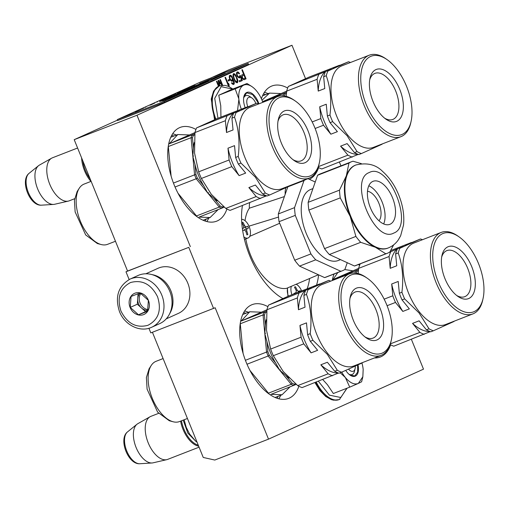 <?xml version="1.0" encoding="UTF-8"?>
<svg xmlns="http://www.w3.org/2000/svg" width="509" height="509" viewBox="0 0 509 509"><rect width="100%" height="100%" fill="white"/><g stroke="black" fill="none" stroke-linecap="round" stroke-linejoin="round"><path stroke-width="0.76" d="M148.921 328.26L150.798 332.892L215.161 307.754L268.51 439.146L214.798 460.047L203.25 457.457L152.414 332.262M117.477 120.137L74.212 139.67L127.568 271.062L125.984 271.781L129.14 279.543M74.212 139.67L136.991 115.244L291.975 45.263L229.196 69.688L210.599 78.087M268.51 439.146L423.494 369.159L411.387 339.344M125.984 271.781L188.763 247.355L213.576 308.467M188.763 247.355L127.568 271.062M136.991 115.244L190.341 246.642M291.975 45.263L305.527 78.634M339.427 162.117L340.941 165.845M267.912 306.673A50.308 26.436 68.7 0 0 252.12 304.643A50.308 26.436 68.7 0 0 251.44 304.929A50.308 26.436 68.7 0 0 245.981 361.765A50.308 26.436 68.7 0 0 288.603 398.413A50.308 26.436 68.7 0 0 289.284 398.127A50.308 26.436 68.7 0 0 298.872 386.248M195.952 129.439A50.308 26.436 68.7 0 0 180.154 127.415A50.308 26.436 68.7 0 0 179.473 127.702A50.308 26.436 68.7 0 0 174.021 184.538A50.308 26.436 68.7 0 0 216.637 221.186A50.308 26.436 68.7 0 0 217.318 220.9A50.308 26.436 68.7 0 0 226.912 209.014M374.408 357.948A50.308 26.436 68.7 0 0 380.331 356.994A50.308 26.436 68.7 0 0 381.012 356.707A50.308 26.436 68.7 0 0 390.6 344.828M359.64 265.253A50.308 26.436 68.7 0 0 358.317 264.572M334.089 273.995A50.308 26.436 68.7 0 0 332.243 280.548M309.377 179.327A50.308 26.436 68.7 0 0 318.634 167.601M287.674 88.025A50.308 26.436 68.7 0 0 271.882 85.996A50.308 26.436 68.7 0 0 271.202 86.282A50.308 26.436 68.7 0 0 261.403 98.803M282.845 298.56A63.504 33.371 -111.3 0 1 242.443 205.579M318.583 274.841A63.504 33.371 -111.3 0 1 316.522 285.155M241.845 77.285L243.614 79.716L246.076 78.838L242.354 69.669L241.864 69.892L243.525 73.99L241.711 75.039L241.845 77.285M240.318 75.434L239.745 75.695L239.402 76.776L238.498 76.948L237.213 75.224L237.073 73.436L237.818 72.87L239.109 73.907L239.605 73.678L237.913 71.909L236.927 72.119L236.424 73.271L237.601 76.891L239.306 77.972L240.305 76.598L241.571 79.716L239.185 80.797L239.58 81.771L242.379 80.505L240.318 75.434M237.569 79.449L235.266 74.486L233.555 73.64L232.969 74.829L233.116 76.382L235.094 81.255L236.061 82.439L237.283 82.808L237.875 80.925L237.569 79.449L237.149 79.608M229.883 79.455L231.582 81.23L232.479 81.052L232.988 79.671L233.682 83.05L233.02 83.578L231.888 82.706L231.474 82.891L232.358 84.106L233.828 84.367L234.331 83.215L234.032 81.275L231.805 76.28L230.596 75.211L229.362 75.765L229.26 77.432L229.883 79.455M229.152 79.557L228 80.078L228.395 81.052L229.546 80.53L229.152 79.557M228.923 86.581L229.165 84.857L228.528 83.298L228.592 84.888L225.5 77.279L225.01 77.502L228.643 86.454M221.79 85.296L218.762 80.327L218.1 80.619L219.328 85.964M222.688 85.213L220.403 79.582L219.907 79.805L222.121 85.251M219.856 85.76L218.825 81.446L220.263 83.858M218.965 86.104L216.949 81.141L216.459 81.364L218.469 86.326M246.076 78.838L245.554 79.041L245.166 78.093L243.105 78.99L242.532 78.672M243.983 75.167L243.506 73.996M244.034 79.728L245.554 79.041M242.379 80.505L241.851 80.708L241.47 79.76M240.197 76.636L239.809 75.669M239.574 81.739L241.851 80.708M240.305 76.598L239.777 76.802L239.605 77.572L240.127 77.368M239.796 77.75L239.275 77.953L239.605 77.572M237.913 71.909L236.965 72.1M238.562 72.303L237.391 72.113M239.122 72.978L238.6 73.175L238.04 72.507M239.605 73.678L239.096 73.881M237.818 72.87L237.328 73.092M237.073 73.436L236.551 73.64L236.8 73.296M236.481 74.034L236.551 73.64M236.984 73.939L236.488 74.136M237.06 74.6L236.628 74.766M237.213 75.224L236.793 75.383M237.372 75.612L236.952 75.777M237.69 76.159L237.251 76.331M238.097 76.668L237.588 76.872M238.498 76.948L237.608 76.897M238.906 76.999L237.977 77.152M237.258 78.437L236.825 78.602M237.722 80.072L237.226 80.263M237.875 80.925L237.353 81.128L237.277 80.683M237.868 81.618L237.347 81.822L237.353 81.128M237.697 82.394L237.169 82.592L237.347 81.822M234.127 73.614L233.37 73.83M234.776 74.015L233.606 73.818M235.266 74.486L234.738 74.689L234.255 74.219M235.126 75.256L234.738 74.689M235.743 75.192L235.234 75.396M236.061 75.739L235.635 75.905M236.545 76.681L236.106 76.846M230.596 75.211L229.674 75.408M231.245 75.612L230.074 75.415M231.805 76.28L231.283 76.484L230.723 75.816M232.365 77.177L231.913 77.355M233.001 78.507L232.339 78.424M232.887 79.709L232.479 78.71M233.561 79.875L233.141 80.034M234.032 81.275L233.586 81.446M234.261 82.324L233.765 82.522M234.331 83.215L233.809 83.419L233.752 82.662M234.159 83.985L233.637 84.189L233.809 83.419M233.357 84.513L233.637 84.189M233.828 84.367L233.446 84.513M232.289 83.215L231.78 83.412M232.696 83.495L231.799 83.444M233.02 83.578L232.174 83.699M232.988 79.671L232.467 79.875L232.289 80.874L232.81 80.67M231.977 81.236L232.289 80.874M232.479 81.052L232.009 81.236M229.546 80.53L229.025 80.734L228.636 79.786M228.382 81.026L229.025 80.734M228.592 84.888L228.083 85.086M229.165 84.857L228.573 84.895M228.694 86.473L228.636 85.06M229.222 86.447L228.904 86.575M218.8 81.459L218.253 80.556M218.825 81.446L218.336 81.637M219.334 85.964L219.214 85.461M241.864 77.317L241.915 76.07L244.002 75.16L245.185 78.087M236.882 81.834L235.183 80.524L234.07 78.023L233.536 75.497L233.955 74.619L234.445 74.626L236.208 77.063L237.302 80.95L236.361 82.038L235.19 81.395M233.039 75.968L233.097 75.198L233.955 74.619M229.247 77.298L229.483 76.605L230.908 76.223L232.276 78.144L232.168 80.04L231.067 80.505L230.278 80.078M243.626 78.787L242.774 78.908M243.302 78.704L242.469 78.59M242.978 78.392L242.659 77.845L242.15 78.036M242.659 77.845L242.418 77.26L241.915 77.451M242.418 77.26L242.265 76.636L241.743 76.84M242.265 76.636L242.271 76.172L241.75 76.375M242.271 76.172L242.437 75.866L241.915 76.07M242.437 75.866L244.002 75.16M236.392 81.822L235.871 82.025M235.991 81.548L235.463 81.752M235.183 80.524L234.764 80.689M234.63 79.391L234.21 79.557M234.07 78.023L233.65 78.189M233.682 76.821L233.262 76.98M233.536 75.497L233.007 75.701M233.625 74.995L233.097 75.198M231.589 80.301L230.539 79.62L229.979 78.488L229.559 78.653M230.221 79.073L229.801 79.239M229.979 78.488L229.826 77.864L229.394 78.036M229.826 77.864L229.75 77.209L229.254 77.4M229.75 77.209L229.839 76.706L229.317 76.91M229.839 76.706L230.004 76.401L229.483 76.605M230.004 76.401L230.583 76.14M231.264 80.218L230.742 80.422M230.863 79.938L230.335 80.142M230.539 79.62L230.1 79.792M348.57 369.184A8.246 4.333 -111.3 0 0 353.341 371.214A8.246 4.333 68.7 0 0 355.085 368.65A8.246 4.333 68.7 0 0 355.244 366.206M198.268 445.178A22.434 11.79 -111.3 0 1 181.465 420.803M198.675 446.183A23.09 12.133 -111.3 0 1 180.593 421.14M158.643 413.34L150.918 416.343A23.09 12.133 68.7 0 0 150.607 416.477A23.09 12.133 -111.3 0 0 150.085 416.744A23.09 12.133 -111.3 0 0 147.979 442.264A23.09 12.133 -111.3 0 0 166.78 459.659A23.09 12.133 -111.3 0 0 167.665 459.385L199.076 447.169M166.78 459.659L153.044 462.834A21.066 11.071 -111.3 0 1 152.038 462.98A21.066 11.071 -111.3 0 1 135.897 446.972A21.066 11.071 -111.3 0 1 136.972 424.258A21.066 11.071 -111.3 0 1 137.812 423.685L150.085 416.744M255.868 103.524A8.246 4.333 68.7 0 0 251.936 97.995A8.246 4.333 68.7 0 0 248.697 97.372A8.246 4.333 -111.3 0 0 247.819 106.744M90.201 179.053A22.434 11.79 -111.3 0 1 82.795 160.806M90.92 181.427A23.09 12.133 -111.3 0 1 81.599 157.86M77.597 148.011L52.478 157.784A23.09 12.133 68.7 0 0 52.16 157.917A23.09 12.133 -111.3 0 0 51.644 158.178A23.09 12.133 -111.3 0 0 49.538 183.704A23.09 12.133 -111.3 0 0 68.34 201.1A23.09 12.133 -111.3 0 0 69.224 200.826L74.626 198.72M68.34 201.1L54.603 204.274A21.066 11.071 -111.3 0 1 53.598 204.421A21.066 11.071 -111.3 0 1 37.45 188.406A21.066 11.071 -111.3 0 1 38.531 165.692A21.066 11.071 -111.3 0 1 39.371 165.12L51.644 158.178M262.816 102.334A21.442 11.268 68.7 0 0 256.816 91.245L256.517 90.882A21.442 11.268 -111.3 0 0 252.165 86.772A21.442 11.268 -111.3 0 0 243.856 85.098L247.037 83.495L230.641 89.877L218.768 95.234L220.76 105.796L220.938 117.115M243.633 98.046A10.886 5.72 -111.3 0 1 245.758 95.679A10.886 5.72 -111.3 0 1 250.982 97.461M217.979 118.266L214.722 98.358L221.154 86.664L232.664 89.088M245.204 107.673A13.527 7.107 -111.3 0 1 243.849 96.691A13.527 7.107 -111.3 0 1 250.167 92.504A13.527 7.107 -111.3 0 1 258.279 102.086A13.527 7.107 -111.3 0 1 258.922 103.849M243.856 85.098L243.607 85.207A21.442 11.268 -111.3 0 0 238.842 98.867L238.886 99.338A21.442 11.268 68.7 0 0 241.33 109.18M237.512 110.669L238.886 99.338M238.842 98.867L235.171 88.859L243.607 85.207M218.768 95.234L235.171 88.859M247.037 83.495L251.713 86.454M243.811 96.863L246.75 92.816L252.61 94.547L257.859 102.258L258.419 103.772M341.8 372.143A21.442 11.268 68.7 0 0 345.369 377.525L340.209 372.766M354.741 369.693A10.886 5.72 -111.3 0 1 352.094 374.535A10.886 5.72 -111.3 0 1 348.926 374.23M346.896 388.246L340.826 397.51L329.412 395.156L318.392 381.254M358.031 364.921A13.527 7.107 -111.3 0 1 350.001 375.082A13.527 7.107 -111.3 0 1 345.757 370.418M322.757 379.561L327.446 384.734L333.338 393.521L349.734 387.145L345.369 377.525C350.007 382.972 354.321 384.944 358.304 383.442L349.734 387.145M361.937 363.057A21.442 11.268 68.7 0 1 363.171 369.483L362.841 376.768L358.304 383.442L361.606 381.782L362.682 377.481M357.611 365.125L357.642 372.162L354.76 375.973L349.868 374.98M151.701 327.242L159.769 323.603A26.392 22.447 -114.3 0 0 169.828 291.409A26.392 22.447 -114.3 0 0 138.976 275.102A26.392 22.447 -114.3 0 0 138.041 275.496L129.98 279.142C118.228 286.09 114.729 296.893 119.475 311.559C124.546 324.997 140.14 332.848 151.701 327.242A26.392 22.447 -114.3 0 0 161.767 295.048A26.392 22.447 -114.3 0 0 129.98 279.142M120.945 311.031C127.307 323.597 136.304 328.356 147.941 325.296C158.547 319.703 161.76 310.197 157.567 296.779C151.205 284.213 142.208 279.46 130.571 282.514C119.965 288.107 116.758 297.612 120.945 311.031M130.1 307.468A11.548 9.817 -114.3 0 0 143.602 314.6A11.548 9.817 -114.3 0 0 148.412 300.342A11.548 9.817 -114.3 0 0 134.917 293.209A11.548 9.817 -114.3 0 0 130.1 307.468M130.253 307.404L138.505 314.81L147.565 311.285L148.373 300.355L140.121 292.949L131.061 296.473L130.253 307.404L137.315 304.217L145.568 311.623L147.712 310.789M138.505 314.81L145.568 311.623M138.092 293.706L137.315 304.217M140.28 293.038A9.894 8.418 -114.3 0 0 137.716 298.751A9.894 8.418 -114.3 0 0 138.524 303.746A9.894 8.418 -114.3 0 0 141.438 307.92A9.894 8.418 -114.3 0 0 147.839 310.344M148.03 309.606A9.894 8.418 65.7 0 1 140.064 303.052A9.894 8.418 -114.3 0 1 140.904 293.388M166.208 318.882L178.379 313.385A24.744 21.041 -114.3 0 0 187.815 283.201A24.744 21.041 -114.3 0 0 158.891 267.919A24.744 21.041 -114.3 0 0 158.019 268.288L145.841 273.785M169.618 313.786A24.744 21.041 -114.3 0 0 170.897 290.843A24.744 21.041 -114.3 0 0 151.924 274.599M441.678 257.058A24.706 12.986 -111.3 0 1 446.877 250.606A24.706 12.986 -111.3 0 1 461.447 257.56A24.706 12.986 -111.3 0 1 470.768 280.758A24.706 12.986 -111.3 0 1 464.793 296.664A24.706 12.986 -111.3 0 1 456.598 295.417M452.017 290.792A27.874 14.646 -111.3 0 1 441.965 255.505A27.874 14.646 -111.3 0 1 464.679 254.519A27.874 14.646 -111.3 0 1 474.98 288.508A27.874 14.646 -111.3 0 1 457.865 296.372A27.874 14.646 -111.3 0 1 452.017 290.792M448.798 300.024A42.062 22.103 68.7 0 0 483.06 298.535A42.062 22.103 68.7 0 0 467.898 245.293A42.062 22.103 68.7 0 0 459.073 236.882A42.062 22.103 68.7 0 0 433.254 248.736A42.062 22.103 68.7 0 0 448.798 300.024M459.073 236.882L457.795 235.985A43.71 22.969 68.7 0 0 441.188 232.428A43.71 22.969 68.7 0 0 430.62 260.563A43.71 22.969 68.7 0 0 447.112 301.602A43.71 22.969 68.7 0 0 472.886 313.9A43.71 22.969 68.7 0 0 482.723 300.062L483.06 298.535M441.188 232.428L413.728 243.117A43.71 22.969 68.7 0 0 403.16 271.246A43.71 22.969 68.7 0 0 419.645 312.291A43.71 22.969 68.7 0 0 445.426 324.589L472.886 313.9M358.158 273.562L358.654 268.358L389.086 256.517L390.199 268.319L396.74 265.774L395.62 253.972L398.21 252.967C402.428 264.826 403.669 277.92 401.919 292.242A49.481 26.004 68.7 0 0 404.623 298.885L419.085 312.971L429.011 328.82A49.481 26.004 68.7 0 0 433.344 330.799L454.022 321.465A49.481 26.004 -111.3 0 0 454.136 321.198M422.445 239.726A49.481 26.004 68.7 0 0 420.523 238.963L399.839 248.297L403.465 246.502L396.925 249.047L388.806 252.591M398.21 252.967A49.481 26.004 -111.3 0 1 399.839 248.297M390.142 344.587A49.481 26.004 68.7 0 0 393.781 346.19L430.251 331.626M429.011 328.82L426.421 329.832A49.481 26.004 68.7 0 0 430.754 331.811L433.344 330.799M387.082 305.712L395.493 302.441L402.823 311.432L409.357 308.887L402.034 299.896L404.623 298.885M426.421 329.832L419.098 320.835L412.557 323.38L419.887 332.377L390.378 343.855M401.919 292.242L399.336 293.248A49.481 26.004 68.7 0 0 402.034 299.896M399.336 293.248L398.216 281.452L391.682 283.997L392.795 295.793L384.149 299.158M390.657 250.581L411.393 242.513L405.183 245.319L420.523 238.963M412.557 323.38A45.358 23.834 68.7 0 0 430.092 331.563M419.887 332.377A49.481 26.004 68.7 0 0 424.213 334.349M391.682 283.997A45.358 23.834 68.7 0 0 402.823 311.432M392.795 295.793A49.481 26.004 68.7 0 0 395.493 302.441M397.249 249.308A49.481 26.004 68.7 0 0 395.62 253.972M396.925 249.047A45.358 23.834 68.7 0 0 390.199 268.319M390.715 251.847A49.481 26.004 68.7 0 0 389.086 256.517M360.219 263.834A49.481 26.004 68.7 0 0 358.654 268.358L332.969 279.587L337.83 272.544M411.896 242.691A49.481 26.004 68.7 0 0 411.393 242.513M358.406 270.654L357 271.291A43.545 22.88 68.7 0 0 356.319 273.18M358.527 269.471L355.727 270.731L357 271.291M332.969 279.587L355.727 270.731A44.538 23.401 68.7 0 0 354.907 273.034M344.739 269.554L352.533 270.756M349.95 298.478A24.706 12.986 -111.3 0 1 355.148 292.026A24.706 12.986 -111.3 0 1 369.725 298.98A24.706 12.986 -111.3 0 1 379.046 322.178A24.706 12.986 -111.3 0 1 373.072 338.084A24.706 12.986 -111.3 0 1 364.877 336.837M360.289 332.212A27.874 14.646 -111.3 0 1 350.243 296.925A27.874 14.646 -111.3 0 1 372.951 295.939A27.874 14.646 -111.3 0 1 383.252 329.927A27.874 14.646 -111.3 0 1 366.143 337.791A27.874 14.646 -111.3 0 1 360.289 332.212M357.07 341.444A42.062 22.103 68.7 0 0 391.338 339.955A42.062 22.103 68.7 0 0 376.176 286.713A42.062 22.103 68.7 0 0 367.352 278.296A42.062 22.103 68.7 0 0 341.533 290.155A42.062 22.103 68.7 0 0 357.07 341.444M367.352 278.296L366.066 277.405A43.71 22.969 68.7 0 0 349.467 273.848A43.71 22.969 68.7 0 0 338.899 301.983A43.71 22.969 68.7 0 0 355.384 343.021A43.71 22.969 68.7 0 0 381.165 355.32A43.71 22.969 68.7 0 0 391.001 341.482L391.338 339.955M349.467 273.848L322 284.537A43.71 22.969 68.7 0 0 311.432 312.666A43.71 22.969 68.7 0 0 327.923 353.71A43.71 22.969 68.7 0 0 353.698 366.009L381.165 355.32M310.197 333.662L307.608 334.668L306.494 322.871L299.954 325.416L301.067 337.212L270.635 349.053L266.519 330.296L266.926 309.777L297.358 297.937L298.471 309.733L305.012 307.194L303.898 295.392L306.488 294.387C310.706 306.246 311.941 319.34 310.197 333.662A49.481 26.004 68.7 0 0 312.895 340.305L327.357 354.391L337.289 370.24A49.481 26.004 68.7 0 0 341.615 372.219L362.293 362.879A49.481 26.004 -111.3 0 0 362.414 362.618M266.188 319.767A39.587 20.799 68.7 0 0 265.418 325.448L264.788 333.459L265.583 333.223L264.795 333.529L266.932 341.469A39.587 20.799 68.7 0 0 275.719 363.108L279.657 370.132L280.446 369.827L279.702 370.183L285.664 375.318A39.587 20.799 68.7 0 0 289.207 378.072M289.914 386.993L282.062 394.761L271.023 394.341L296.213 384.39M279.702 370.183L291.218 384.32A44.538 23.401 68.7 0 0 293.782 385.491L294.31 384.212L295.405 383.716M285.664 375.318L292.09 383.201L291.218 384.32L268.459 393.171L266.582 392.089M163.096 358.571L156.104 361.295A32.328 16.988 68.7 0 0 151.23 365.468A32.328 16.988 68.7 0 0 160.481 412.455A32.328 16.988 68.7 0 0 173.13 421.764A32.328 16.988 68.7 0 0 179.55 421.547L187.427 418.487M151.23 365.468L149.099 368.777L146.388 377.538L147.101 389.188L157.644 412.169L169.325 420.765L173.13 421.764M330.716 281.146A49.481 26.004 68.7 0 0 328.795 280.376L308.117 289.716L311.737 287.922L305.196 290.461L268.555 305.107L289.239 295.767L319.665 283.933L313.455 286.739L328.795 280.376M306.488 294.387A49.481 26.004 -111.3 0 1 308.117 289.716M337.289 370.24L334.699 371.252L327.37 362.255L320.829 364.8L328.159 373.791L297.727 385.631A49.481 26.004 68.7 0 0 302.053 387.61L338.523 373.046M334.699 371.252A49.481 26.004 68.7 0 0 339.026 373.231L341.615 372.219M297.727 385.631L283.265 371.545L273.333 355.696L303.765 343.861L311.094 352.852L317.635 350.307L310.305 341.316L312.895 340.305M307.608 334.668A49.481 26.004 68.7 0 0 310.305 341.316M320.829 364.8A45.358 23.834 68.7 0 0 338.364 372.982M328.159 373.791A49.481 26.004 68.7 0 0 332.485 375.769M299.954 325.416A45.358 23.834 68.7 0 0 311.094 352.852M301.067 337.212A49.481 26.004 68.7 0 0 303.765 343.861M270.635 349.053A49.481 26.004 68.7 0 0 273.333 355.696M305.527 290.728A49.481 26.004 68.7 0 0 303.898 295.392M305.196 290.461A45.358 23.834 68.7 0 0 298.471 309.733M298.987 293.267A49.481 26.004 68.7 0 0 297.358 297.937M268.555 305.107A49.481 26.004 68.7 0 0 266.926 309.777L241.247 321.007L249.766 311.756L260.805 312.176M320.167 284.111A49.481 26.004 68.7 0 0 319.665 283.933M292.09 383.201A43.545 22.88 68.7 0 0 294.31 384.212M275.719 363.108L269.293 355.218L268.148 356.001L279.657 370.132M266.932 341.469L267.906 351.814A43.545 22.88 68.7 0 0 269.293 355.218M264.795 333.529L266.551 352.069L267.906 351.814M265.418 325.448L264.438 315.103L263.038 314.918L264.788 333.459M266.684 312.074L265.278 312.711A43.545 22.88 68.7 0 0 264.438 315.103M266.805 310.891L264.006 312.151L265.278 312.711M246.999 364.228L268.148 356.001A44.538 23.401 68.7 0 1 266.551 352.069L245.408 360.289M268.459 393.171L249.957 370.463M243.073 353.31L240.28 323.769L263.038 314.918A44.538 23.401 68.7 0 1 264.006 312.151L241.247 321.007M240.165 324.182L240.28 323.769M243.862 236.889A9.894 5.198 -111.3 0 0 248.029 237.996A9.894 5.198 -111.3 0 0 248.163 237.945A9.894 5.198 68.7 0 0 249.486 227.434A9.894 5.198 68.7 0 0 241.59 219.379M242.392 228.656A46.173 1.094 -22.1 0 0 243.582 228.127L243.754 226.238A46.173 39.269 -114.3 0 0 241.953 222.694L242.901 222.268A46.173 39.269 65.7 0 1 244.702 225.811L246.114 226.982A46.173 1.094 -22.1 0 0 247.698 226.251A45.708 38.875 65.7 0 1 248.443 228.083A46.173 1.094 157.9 0 1 246.859 228.815L246.687 230.704A46.173 39.269 65.7 0 1 247.864 234.49L246.916 234.923A46.173 39.269 -114.3 0 0 245.739 231.131L244.326 229.96A46.173 1.094 157.9 0 1 242.691 230.685M244.352 229.947L242.678 230.602L244.352 229.947M244.053 230.068A1.648 0.865 -111.3 0 1 244.314 229.807L248.443 228.083M246.21 228.948L245.51 227.218M246.897 234.865L247.864 234.49M301.633 290.944A9.894 5.198 68.7 0 0 296.181 284.245M291.95 294.717A9.894 5.198 -111.3 0 1 291.352 286.306M294.024 293.909A45.708 38.875 -114.3 0 0 293.871 293.54A46.173 1.094 -22.1 0 0 296.085 292.56L296.257 290.671A46.173 39.269 -114.3 0 0 294.45 287.127L295.398 286.701A46.173 39.269 65.7 0 1 297.205 290.245L298.618 291.415A46.173 1.094 -22.1 0 0 300.195 290.684A45.708 38.875 65.7 0 1 300.495 291.39M298.255 292.261L298.007 291.651M307.15 288.8A61.856 32.5 68.7 0 0 309.574 278.518M249.741 202.741A16.492 8.666 68.7 0 0 249.378 208.181L284.385 196.589M285.88 187.783A16.492 8.666 68.7 0 0 285.212 194.215M249.378 208.181A45.524 23.923 68.7 0 0 245.045 220.683M248.984 226.161L278.518 217.069M318.386 274.752L286.618 288.336A45.524 23.923 -111.3 0 1 245.796 238.867M249.741 236.335L279.695 223.26M388.202 247.985L387.68 248.188A44.538 23.401 -111.3 0 1 375.362 247.234A44.538 23.401 -111.3 0 1 350.179 216.325A44.538 23.401 -111.3 0 1 346.349 175.783A44.538 23.401 -111.3 0 1 354.779 165.438A44.538 23.401 68.7 0 1 355.384 165.183L355.906 164.98A44.538 23.401 68.7 0 0 355.307 165.234A44.538 23.401 68.7 0 0 350.472 215.549A44.538 23.401 68.7 0 0 388.202 247.985L389.226 247.559C393.005 245.796 396.066 243.187 398.401 239.745L400.653 235.743L403.529 225.029C404.464 215.701 403.001 206.03 399.139 196.01C395.2 185.938 389.709 177.762 382.66 171.488C375.903 164.547 366.989 162.377 355.906 164.98M393.667 244.848L389.875 251.949A49.15 25.832 68.7 0 1 387.903 253.037A49.15 25.832 -111.3 0 1 387.241 253.317A49.15 25.832 -111.3 0 1 385.797 253.787L375.362 247.234L360.703 242.322A49.15 25.832 -111.3 0 1 355.893 236.418L350.179 216.325L340.241 197.88A49.15 25.832 -111.3 0 1 339.509 190.137L346.349 175.783L348.964 163.071A49.15 25.832 -111.3 0 1 350.93 161.983A49.15 25.832 -111.3 0 1 351.598 161.703A49.15 25.832 -111.3 0 1 353.036 161.232L361.384 163.656M348.964 163.071L317.597 175.274A49.15 25.832 -111.3 0 1 319.563 174.186A49.15 25.832 -111.3 0 1 320.231 173.906L351.598 161.703M290.397 185.511A49.15 25.832 -111.3 0 1 290.41 185.505L306.628 179.2A49.15 25.832 68.7 0 0 305.96 179.473A49.15 25.832 68.7 0 0 303.994 180.568L287.967 186.803M315.243 182.006L308.072 178.729A49.15 25.832 68.7 0 0 306.628 179.2M287.77 186.898L278.328 213.945L294.546 207.634L303.994 180.568M294.546 207.634A49.15 25.832 -111.3 0 0 295.277 215.377L279.059 221.689A49.15 25.832 -111.3 0 1 278.328 213.945M279.059 221.689L294.705 260.226L310.923 253.915L295.277 215.377M340.826 271.284A49.15 25.832 68.7 0 0 342.271 270.813L326.053 277.125A49.15 25.832 -111.3 0 1 324.608 277.596L340.826 271.284L315.733 259.819L299.515 266.124A49.15 25.832 -111.3 0 1 294.705 260.226M315.733 259.819A49.15 25.832 -111.3 0 1 310.923 253.915M324.608 277.596L299.515 266.124M342.271 270.813A49.15 25.832 68.7 0 0 344.905 269.446L347.253 262.714M312.946 188.597L310.636 189.494A38.105 20.023 68.7 0 0 310.121 189.711A38.105 20.023 -111.3 0 0 305.985 232.759A38.105 20.023 -111.3 0 0 338.262 260.513L340.521 259.635M378.995 220.791A16.492 8.666 68.7 0 0 379.084 203.746A16.492 8.666 68.7 0 0 367.498 191.25M383.665 223.935A23.09 12.133 68.7 0 0 382.316 202.493A23.09 12.133 68.7 0 0 368.815 185.779M390.155 224.208A23.09 12.133 -111.3 0 1 389.843 224.342A23.09 12.133 -111.3 0 1 370.278 207.519A23.09 12.133 -111.3 0 1 372.785 181.433A23.09 12.133 68.7 0 1 373.097 181.299A23.09 12.133 68.7 0 1 392.662 198.122A23.09 12.133 68.7 0 1 390.155 224.208M385.797 253.787L354.429 265.991L329.336 254.525A49.15 25.832 -111.3 0 1 324.526 248.621L355.893 236.418M387.241 253.317L355.874 265.52A49.15 25.832 -111.3 0 1 354.429 265.991M360.703 242.322L329.336 254.525M340.241 197.88L308.874 210.09L324.526 248.621M308.874 210.09A49.15 25.832 -111.3 0 1 308.142 202.34L317.597 175.274M339.509 190.137L308.142 202.34M369.712 79.83A24.706 12.986 -111.3 0 1 374.91 73.379A24.706 12.986 -111.3 0 1 389.48 80.333A24.706 12.986 -111.3 0 1 398.808 103.531A24.706 12.986 -111.3 0 1 392.833 119.437A24.706 12.986 -111.3 0 1 384.639 118.19M380.051 113.564A27.874 14.646 -111.3 0 1 370.005 78.278A27.874 14.646 -111.3 0 1 392.713 77.292A27.874 14.646 -111.3 0 1 403.013 111.28A27.874 14.646 -111.3 0 1 385.898 119.144A27.874 14.646 -111.3 0 1 380.051 113.564M376.832 122.796A42.062 22.103 68.7 0 0 411.1 121.307A42.062 22.103 68.7 0 0 395.938 68.066A42.062 22.103 68.7 0 0 387.107 59.648A42.062 22.103 68.7 0 0 361.288 71.508A42.062 22.103 68.7 0 0 376.832 122.796M387.107 59.648L385.828 58.758A43.71 22.969 68.7 0 0 369.229 55.201A43.71 22.969 68.7 0 0 358.66 83.336A43.71 22.969 68.7 0 0 375.146 124.374A43.71 22.969 68.7 0 0 400.927 136.673A43.71 22.969 68.7 0 0 410.763 122.834L411.1 121.307M369.229 55.201L341.762 65.89A43.71 22.969 68.7 0 0 331.194 94.019A43.71 22.969 68.7 0 0 347.685 135.063A43.71 22.969 68.7 0 0 373.46 147.362L400.927 136.673M286.192 96.335L286.688 91.13L317.12 79.289L318.233 91.086L324.774 88.547L323.66 76.744L326.244 75.739C330.468 87.599 331.703 100.693 329.959 115.015A49.481 26.004 68.7 0 0 332.657 121.657L347.119 135.744L357.051 151.593A49.481 26.004 68.7 0 0 361.377 153.572L382.055 144.238A49.481 26.004 -111.3 0 0 382.176 143.971M350.478 62.499A49.481 26.004 68.7 0 0 348.557 61.735L327.879 71.069L331.499 69.275L324.958 71.814L288.317 86.46L308.995 77.126L339.427 65.286L333.217 68.091L348.557 61.735M326.244 75.739A49.481 26.004 -111.3 0 1 327.879 71.069M318.176 167.359A49.481 26.004 68.7 0 0 321.815 168.963L358.285 154.399M357.051 151.593L354.461 152.605A49.481 26.004 68.7 0 0 358.788 154.583L361.377 153.572M315.116 128.484L323.527 125.214L330.856 134.204L337.397 131.659L330.067 122.669L332.657 121.657M354.461 152.605L347.132 143.608L340.591 146.153L347.921 155.15L318.411 166.628M329.959 115.015L327.37 116.02A49.481 26.004 68.7 0 0 330.067 122.669M327.37 116.02L326.256 104.224L319.716 106.769L320.829 118.565L312.182 121.931M340.591 146.153A45.358 23.834 68.7 0 0 358.126 154.335M347.921 155.15A49.481 26.004 68.7 0 0 352.247 157.122M319.716 106.769A45.358 23.834 68.7 0 0 330.856 134.204M320.829 118.565A49.481 26.004 68.7 0 0 323.527 125.214M325.289 72.081A49.481 26.004 68.7 0 0 323.66 76.744M324.958 71.814A45.358 23.834 68.7 0 0 318.233 91.086M318.749 74.619A49.481 26.004 68.7 0 0 317.12 79.289M288.317 86.46A49.481 26.004 68.7 0 0 286.688 91.13L262.574 101.654M339.929 65.464A49.481 26.004 68.7 0 0 339.427 65.286M286.44 93.427L285.034 94.063A43.545 22.88 68.7 0 0 284.359 95.953M286.567 92.244L283.761 93.503L285.034 94.063M262.606 101.736L283.761 93.503A44.538 23.401 68.7 0 0 282.94 95.807M262.014 100.222L269.528 93.109L280.567 93.529M277.99 121.25A24.706 12.986 -111.3 0 1 283.189 114.799A24.706 12.986 -111.3 0 1 297.759 121.753A24.706 12.986 -111.3 0 1 307.08 144.95A24.706 12.986 -111.3 0 1 301.105 160.857A24.706 12.986 -111.3 0 1 292.91 159.61M288.323 154.984A27.874 14.646 -111.3 0 1 278.277 119.698A27.874 14.646 -111.3 0 1 300.991 118.712A27.874 14.646 -111.3 0 1 311.285 152.7A27.874 14.646 -111.3 0 1 294.177 160.564A27.874 14.646 -111.3 0 1 288.323 154.984M285.104 164.216A42.062 22.103 68.7 0 0 319.372 162.727A42.062 22.103 68.7 0 0 304.21 109.486A42.062 22.103 68.7 0 0 295.385 101.068A42.062 22.103 68.7 0 0 269.566 112.928A42.062 22.103 68.7 0 0 285.104 164.216M295.385 101.068L294.107 100.178A43.71 22.969 68.7 0 0 277.5 96.621A43.71 22.969 68.7 0 0 266.932 124.756A43.71 22.969 68.7 0 0 283.424 165.794A43.71 22.969 68.7 0 0 309.198 178.093A43.71 22.969 68.7 0 0 319.035 164.254L319.372 162.727M277.5 96.621L250.034 107.31A43.71 22.969 68.7 0 0 239.465 135.439A43.71 22.969 68.7 0 0 255.957 176.483A43.71 22.969 68.7 0 0 281.731 188.782L309.198 178.093M238.231 156.435L235.642 157.44L234.528 145.644L227.987 148.189L229.101 159.985L198.675 171.826L194.553 153.069L194.96 132.55L225.392 120.709L226.505 132.505L233.046 129.967L231.932 118.164L234.522 117.159C238.74 129.019 239.974 142.113 238.231 156.435A49.481 26.004 68.7 0 0 240.929 163.077L255.391 177.164L265.323 193.013A49.481 26.004 68.7 0 0 269.649 194.992L290.334 185.651A49.481 26.004 -111.3 0 0 290.448 185.391M194.228 142.539A39.587 20.799 68.7 0 0 193.452 148.221L192.822 156.231L193.617 155.996L192.828 156.301L194.966 164.242A39.587 20.799 68.7 0 0 203.753 185.88L207.697 192.905L208.48 192.599L207.742 192.956L213.704 198.084A39.587 20.799 68.7 0 0 217.241 200.845M217.954 209.765L210.096 217.534L199.057 217.114L224.246 207.163M207.742 192.956L219.252 207.087A44.538 23.401 68.7 0 0 221.816 208.264L222.344 206.985L223.438 206.489M213.704 198.09L220.123 205.973L219.252 207.087L196.499 215.943L194.623 214.862M91.13 181.344L84.138 184.067A32.328 16.988 68.7 0 0 79.264 188.241A32.328 16.988 68.7 0 0 88.521 235.228A32.328 16.988 68.7 0 0 101.17 244.536A32.328 16.988 68.7 0 0 107.584 244.32L115.46 241.26M79.264 188.241L77.133 191.549L74.422 200.311L75.135 211.954L85.684 234.942L97.359 243.537L101.17 244.536M258.75 103.919A49.481 26.004 68.7 0 0 256.829 103.149L236.151 112.489L239.777 110.695L233.237 113.233L196.589 127.88L217.273 118.54L247.705 106.705L241.489 109.511L256.829 103.149M234.522 117.159A49.481 26.004 -111.3 0 1 236.151 112.489M265.323 193.013L262.733 194.024L255.403 185.028L248.869 187.573L256.192 196.563L225.761 208.404A49.481 26.004 68.7 0 0 230.093 210.382L266.563 195.819M262.733 194.024A49.481 26.004 68.7 0 0 267.06 195.997L269.649 194.992M225.761 208.404L211.305 194.317L201.373 178.468L231.805 166.628L239.128 175.624L245.669 173.079L238.339 164.089L240.929 163.077M235.642 157.44A49.481 26.004 68.7 0 0 238.339 164.089M248.869 187.573A45.358 23.834 68.7 0 0 266.404 195.755M256.192 196.563A49.481 26.004 68.7 0 0 260.525 198.542M227.987 148.189A45.358 23.834 68.7 0 0 239.128 175.624M229.101 159.985A49.481 26.004 68.7 0 0 231.805 166.628M198.675 171.826A49.481 26.004 68.7 0 0 201.373 178.468M233.561 113.494A49.481 26.004 68.7 0 0 231.932 118.164M233.237 113.233A45.358 23.834 68.7 0 0 226.505 132.505M227.02 116.039A49.481 26.004 68.7 0 0 225.392 120.709M196.589 127.88A49.481 26.004 68.7 0 0 194.96 132.55L169.281 143.78L177.806 134.529L188.845 134.949M248.201 106.884A49.481 26.004 68.7 0 0 247.705 106.705M220.123 205.973A43.545 22.88 68.7 0 0 222.344 206.985M203.753 185.88L197.327 177.991L196.181 178.774L207.697 192.905M194.966 164.242L195.946 174.587A43.545 22.88 68.7 0 0 197.327 177.991M192.828 156.301L194.584 174.841L195.946 174.587M193.452 148.221L192.478 137.875L191.072 137.691L192.822 156.231M194.718 134.847L193.312 135.483A43.545 22.88 68.7 0 0 192.478 137.875M194.839 133.663L192.039 134.923L193.312 135.483M175.039 187L196.181 178.774A44.538 23.401 68.7 0 1 194.584 174.841L173.448 183.062M196.499 215.943L177.997 193.235M171.107 176.076L168.314 146.541L191.072 137.691A44.538 23.401 68.7 0 1 192.039 134.923L169.281 143.78M168.199 146.955L168.314 146.541M135.286 111.783L137.392 110.905L135.299 111.815M192.364 85.97L194.979 84.952L192.37 85.989M192.434 86.104L189.488 87.268L192.434 86.104M191.664 86.454L187.719 88.07L191.664 86.454M187.681 88.248L184.735 89.425L187.681 88.248M186.027 88.999L183.743 89.864L186.027 88.999M182.088 90.634L183.743 89.883L182.088 90.634M176.89 92.956L180.498 91.493L176.897 92.969M171.807 95.278L176.082 93.484L171.813 95.272M171.603 95.507L167.665 97.124L171.603 95.507M165.565 98.084L169.834 96.309L165.571 98.097M162.912 99.28L167.181 97.505L162.918 99.293M157.555 101.749L156.785 102.093L157.561 101.762M143.697 108.105L140.751 109.276L143.697 108.105M137.436 110.777L140.045 109.696L137.449 110.803M181.548 91.003L183.927 89.947L181.548 91.003M159.705 100.718L163.65 99.102L159.705 100.718M140.312 109.499L142.094 108.78L140.319 109.518M151.033 104.657L152.191 104.129L151.033 104.644M152.522 103.97L154.806 103.085L152.528 103.982M152.535 104.078L152.872 103.944L152.535 104.078M149.811 105.185L152.764 104.014L149.811 105.185M145.898 107.011L145.122 107.361L145.905 107.024M136.329 111.274L138.951 110.256L136.336 111.286M161.779 101.106C166.049 99.465 166.5 99.382 163.134 100.846L174.625 95.966L161.779 101.106M165.781 100.362L165.533 99.751L163.134 100.846M170.133 97.963L169.402 98.358M163.904 99.904L169.096 97.594C171.075 96.805 171.278 96.761 169.707 97.454L181.618 92.829C187.56 89.966 156.88 102.175 159.82 101.558L182.394 92.403M197.365 85.735C200.514 84.208 197.861 85.181 189.393 88.649L182.267 91.55L187.395 89.304L184.761 90.265C178.093 93.071 176.146 94 178.907 93.064L193.115 87.389L168.854 97.416L186.332 90.717L199 84.908M184.812 90.392L177.374 93.567M194.279 87.561L194.031 86.95L193.204 87.612M182.515 92.161L182.267 91.544L187.395 89.304M187.019 89.323L202.658 83.33C209.377 80.422 211.668 79.156 202.334 82.789L187.019 89.323M188.782 88.381L189.762 88.261M202.658 83.33C209.377 80.422 211.668 79.156 202.334 82.789L202.41 82.98M208.315 80.403L212.654 78.443L211.381 78.717L199.725 83.4L208.315 80.403M225.29 73.385L215.829 77.012L212.698 78.424L217.737 76.496L211.572 79.277L225.29 73.385M117.274 119.634L164.356 101.316L248.169 63.466L201.087 81.784L117.274 119.634L117.643 120.55L164.725 102.233L164.356 101.316M185.842 88.916L188.025 88.095M175.414 93.764L172.309 95.068L175.42 93.783M164.566 98.523L166.526 97.804M164.725 102.233L248.545 64.382L248.169 63.466M193.318 85.684L194.368 85.213L193.325 85.697M188.012 88.07L187.077 88.509M187.07 88.496L186.523 88.744M186.517 88.731L185.244 89.253M185.181 89.247L185.842 88.935M178.055 92.485L180.059 91.677L178.061 92.498M169.16 96.506L171.158 95.692L169.166 96.513M167.346 97.391L169.173 96.583L167.346 97.404M166.519 97.785L165.253 98.364M164.967 98.472L163.364 99.128M163.357 99.102L164.572 98.542M137.716 110.676L138.932 110.141L137.723 110.695M161.2 100.095L163.211 99.3L161.207 100.108M150.435 105.026L152.159 104.288L150.441 105.039M174.269 95.584C178.067 94.12 178.494 94.031 175.56 95.304C172.131 96.646 171.705 96.735 174.269 95.584L172.627 96.411L172.875 97.022M177.908 94.967L177.66 94.356L175.611 95.438M204.071 83.12L203.823 82.509L195.736 85.767C191.072 87.516 191.708 87.192 197.632 84.799C203.314 82.579 204.752 82.108 201.946 83.387L202.022 83.571M192.587 87.618L192.338 87.007L195.806 85.945M278.817 398.801A50.308 26.436 68.7 0 0 280.707 395.289M248.411 312.284A50.308 26.436 68.7 0 0 244.644 310.974M206.851 221.574A50.308 26.436 68.7 0 0 208.741 218.062M176.445 135.057A50.308 26.436 68.7 0 0 172.678 133.746M268.173 93.637A50.308 26.436 68.7 0 0 264.406 92.326M277.017 398.261A48.991 25.743 68.7 0 0 278.194 396.269M245.898 313.258A48.991 25.743 68.7 0 0 243.684 312.583M205.051 221.033A48.991 25.743 68.7 0 0 206.228 219.042M173.932 136.03A48.991 25.743 68.7 0 0 171.718 135.356M265.66 94.61A48.991 25.743 68.7 0 0 263.446 93.936M183.208 420.129L187.827 433.095L195.959 441.411M152.038 462.98L139.854 463.737A17.3 9.092 -111.3 0 1 126.595 450.586A17.3 9.092 -111.3 0 1 127.479 431.931L136.972 424.258M53.598 204.421L41.414 205.172A17.3 9.092 -111.3 0 1 28.154 192.02A17.3 9.092 -111.3 0 1 29.038 173.372L38.531 165.692M215.428 119.341A29.522 15.512 -111.3 0 1 218.717 86.212A29.522 15.512 -111.3 0 1 219.118 86.046L213.602 91.066L211.241 99.051L214.563 119.717M215.892 119.144A29.522 15.512 -111.3 0 1 219.188 86.034A29.522 15.512 -111.3 0 1 219.589 85.862L219.118 86.046M339.84 399.291A29.522 15.512 -111.3 0 1 339.439 399.457L338.969 399.641A29.522 15.512 -111.3 0 1 315.796 382.265M347.081 388.176L339.439 399.457A29.522 15.512 -111.3 0 1 316.267 382.081M244.568 239.345A9.894 5.198 -111.3 0 1 244.441 239.395L248.029 237.996M243.728 226.193L244.702 225.811M246.095 226.989L243.868 227.86L246.076 227.001M244.314 229.807L246.859 228.815M245.72 231.08L246.687 230.704M288.368 296.149A9.894 5.198 -111.3 0 1 287.706 287.871M296.232 290.62L297.205 290.245M369.19 172.57C348.232 179.817 374.319 244.066 393.756 233.071C414.714 225.824 388.628 161.576 369.19 172.57M355.085 368.65L354.544 371.086M139.854 463.737C128.179 464.717 118.209 439.102 127.479 431.931M251.936 97.995L249.894 96.57M41.414 205.172C29.738 206.158 19.768 180.536 29.038 173.372M232.848 89.018L228.554 86.415L224.94 85.334L219.589 85.862M252.165 86.772L251.077 86.015M338.969 399.641L333.599 400.169L331.423 399.641L325.747 396.511L319.875 390.543L314.931 382.603M362.841 376.768L362.446 378.543M184.131 419.766L186.205 427.223L189.545 433.961L195.641 441.15L197.072 442.245M275.051 397.491L282.062 394.761M242.755 314.479L249.766 311.756M287.935 296.333L287.407 287.992M262.517 95.832L269.528 93.109M203.085 220.263L210.096 217.534M170.789 137.252L177.806 134.529M171.336 97.423L171.088 96.812"/></g></svg>
